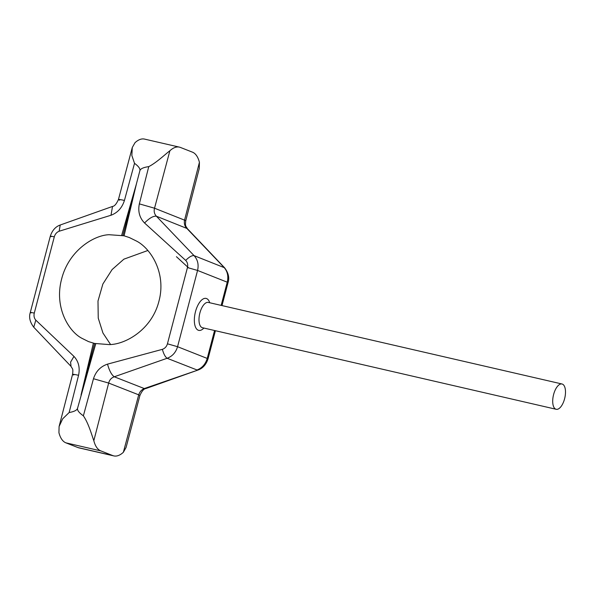 <?xml version="1.0" encoding="UTF-8"?>
<svg xmlns="http://www.w3.org/2000/svg" width="595" height="595" viewBox="0 0 595 595"><rect width="100%" height="100%" fill="white"/><g stroke="black" fill="none" stroke-linecap="round" stroke-linejoin="round"><path stroke-width="0.89" d="M564.588 398.791A12.978 5.846 -77 0 1 556.184 409.286A12.978 5.846 -77 0 1 553.61 394.492A12.978 5.846 -77 0 1 562.015 383.991A12.978 5.846 -77 0 1 564.588 398.791M176.447 256.705L188.548 267.824M123.991 235.791L109.071 234.72C94.084 235.129 68.916 250.302 61.657 278.891C53.944 307.377 68.782 331.556 81.902 338.295L88.543 341.604L94.56 343.449L109.249 344.594C125.181 344.557 151.673 329.913 158.917 301.315C166.645 272.837 150.476 248.13 136.419 241.027L129.308 237.531L123.991 235.791L136.411 183.937L124.065 235.821M100.8 450.891L112.834 455.606A34.16 15.373 103 0 0 113.816 455.904L78.919 447.864A34.16 15.373 103 0 1 77.938 447.559L65.904 442.844L100.8 450.891A34.16 15.373 -77 0 1 93.824 440.716L108.662 383.061C109.465 379.96 111.332 377.862 114.262 376.784L167.128 358.272C172.357 356.316 175.83 352.456 177.563 346.699L197.57 270.45C198.886 264.589 197.711 259.651 194.059 255.627L156.388 216.216C154.336 213.955 153.718 211.285 154.529 208.213L169.887 150.758A34.16 15.373 -77 0 1 179.437 147.136A34.16 15.373 -77 0 1 180.411 147.441L192.445 152.156A34.16 15.373 103 0 1 199.422 162.331L184.591 219.986C183.944 223.125 184.554 225.788 186.421 227.974L223.973 267.341C227.491 271.313 228.592 276.229 227.268 282.082L221.154 305.391M147.791 250.517L123.886 259.167L112.098 269.572L102.861 284.038L97.989 301.033L98.242 318.117L102.95 333.022L110.558 344.483M179.437 147.136L144.54 139.096A34.16 15.373 -77 0 0 134.998 142.711L132.276 147.523L131.852 155.474L134.522 163.335C138.598 166.31 140.383 168.779 139.87 170.743L122.875 235.523M134.522 163.335L124.437 200.433C122.079 207.826 117.602 212.765 110.997 215.256L59.15 231.232C56.726 232.206 55.112 234.08 54.294 236.855L34.287 313.096C33.64 315.908 34.153 318.258 35.819 320.162L73.966 356.405C78.6 361.425 80.132 367.717 78.57 375.289L69.146 412.536C74.241 411.628 77.045 410.193 77.566 408.23L95.691 343.687M65.904 442.844A34.16 15.373 -77 0 1 58.927 432.669L59.098 426.481L72.568 374.367C73.349 368.089 72.419 369.183 71.036 366.394L70.589 362.11L73.966 356.405M69.146 412.536L62.691 418.813L59.098 426.481M71.036 366.394L33.751 327.213L35.819 320.162M33.751 327.213C29.914 322.118 28.761 317.209 30.285 312.487L50.292 236.237C52.189 230.444 55.499 226.702 60.221 225.007L59.15 231.232M60.221 225.007L112.514 206.443L110.997 215.256M123.358 452.289L126.073 447.47L139.914 395.489L138.717 394.835L123.358 452.289A34.16 15.373 103 0 1 113.816 455.904M214.564 330.508L207.261 358.331C205.535 364.095 202.129 367.978 197.042 369.986L167.128 358.272C165.232 356.933 163.647 353.958 162.375 349.347L107.524 364.14C100.548 366.483 95.869 371.347 93.482 378.725L83.374 415.816C88.395 423.082 91.481 434.127 93.824 440.716M83.374 415.816C78.994 412.729 77.06 410.2 77.566 408.23M139.87 170.743C140.39 168.779 143.35 167.403 148.75 166.622L139.349 203.877C137.817 211.456 139.55 217.829 144.555 222.999L185.707 260.417C187.507 262.365 188.087 264.745 187.447 267.557L167.44 343.806C166.622 346.573 164.927 348.417 162.375 349.347M169.887 150.758C165.179 154.313 156.552 162.636 148.75 166.622M139.349 203.877L154.529 208.213L185.781 220.633L199.251 168.519L199.422 162.331M185.781 220.633L185.781 220.633C185 226.911 185.938 225.817 187.313 228.606L156.388 216.216C153.302 215.844 149.36 218.105 144.555 222.999M187.313 228.606L224.605 267.787L194.059 255.627C191.88 255.367 189.098 256.958 185.707 260.417M215.42 330.708L208.057 358.763C206.16 364.557 202.85 368.298 198.135 369.993L144.295 388.55L114.262 376.784C111.577 374.895 109.331 370.678 107.524 364.14M198.135 369.993L145.842 388.557L144.295 388.55C141.55 389.703 139.691 391.8 138.717 394.835L108.662 383.061L93.482 378.725M95.765 343.717L81.032 395.035L94.56 343.449M81.032 395.035L93.37 343.151M121.677 235.263L136.411 183.937M203.892 328.053A16.4 7.378 -77 0 1 195.777 327.704A16.4 7.378 -77 0 1 195.487 311.676A16.4 7.378 -77 0 1 202.821 299.144A16.4 7.378 -77 0 1 209.723 302.751M562.015 383.991L208.295 302.424A12.978 5.846 103 0 0 199.898 312.925A12.978 5.846 103 0 0 202.471 327.726L202.464 327.719M77.938 447.559L112.834 455.606M78.57 375.289C72.962 374.077 71.363 373.98 73.765 375.014L72.568 374.367M31.081 312.918C29.482 312.226 30.553 312.293 34.287 313.096M51.088 236.669C49.489 235.984 50.553 236.044 54.294 236.855M124.437 200.433C118.836 199.221 117.237 199.132 119.632 200.165L118.442 199.511C116.456 203.951 114.478 206.264 112.514 206.443M224.605 267.787C228.435 272.882 229.588 277.791 228.064 282.513L197.57 270.45L187.447 267.557M208.057 358.763L177.563 346.699L167.44 343.806M556.184 409.286L202.471 327.726M132.276 147.53L118.442 199.511M228.064 282.513L222.009 305.585M145.842 388.557C143.871 388.736 141.893 391.049 139.914 395.489"/></g></svg>
